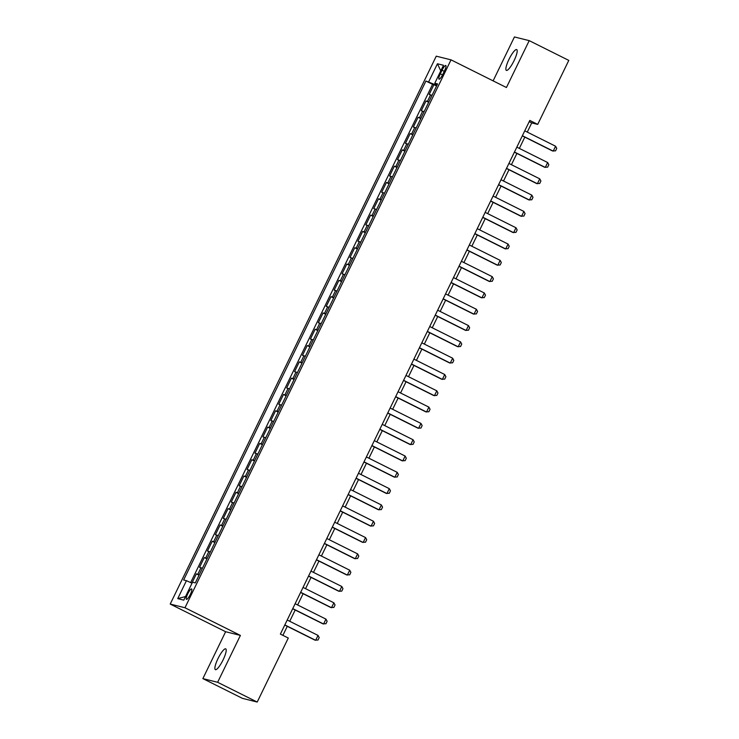 <?xml version="1.0" encoding="UTF-8"?>
<svg xmlns="http://www.w3.org/2000/svg" width="739" height="739" viewBox="0 0 739 739"><rect width="100%" height="100%" fill="white"/><g stroke="black" fill="none" stroke-linecap="round" stroke-linejoin="round"><path stroke-width="1.11" d="M223.095 659.89A11.612 2.577 -63.5 0 0 225.728 648.86A11.612 2.577 -63.5 0 0 217.987 658.615A11.612 2.577 -63.5 0 0 215.354 669.645A11.612 2.577 -63.5 0 0 223.095 659.89M514.085 60.626A11.612 2.577 -63.5 0 0 516.718 49.596A11.612 2.577 -63.5 0 0 508.977 59.351A11.612 2.577 -63.5 0 0 506.344 70.381A11.612 2.577 -63.5 0 0 514.085 60.626M190.311 594.461A5.81 1.284 -63.5 0 0 191.632 588.946A5.81 1.284 -63.5 0 0 187.761 593.823A5.81 1.284 -63.5 0 0 186.44 599.338A5.81 1.284 -63.5 0 0 190.311 594.461M202.865 678.605L217.635 682.291L240.397 635.411L225.626 631.725L202.865 678.605L242.447 698.364L257.218 702.05L288.293 638.043L280.377 634.099L529.798 120.439L537.715 124.392L568.79 60.395L529.207 40.636L514.436 36.95L493.116 80.865M225.626 631.725L170.21 604.068L436.25 56.173L451.021 59.85L184.972 607.754L170.21 604.068M432.038 95.34L429.174 94.453L433.922 84.671L436.583 86.001M428.879 101.871L426.006 100.975L428.666 102.305M426.006 100.975L421.248 110.758L424.121 111.654M416.205 127.958L413.332 127.071L418.08 117.289L420.74 118.609M408.288 144.262L405.415 143.375L410.163 133.593L412.824 134.914M400.372 160.566L397.499 159.679L402.247 149.897L404.907 151.227M392.455 176.88L389.582 175.984L394.33 166.201L396.991 167.531M384.539 193.184L381.666 192.297L386.414 182.505L389.074 183.835M376.613 209.488L373.74 208.601L378.497 198.819L381.158 200.14M368.696 225.792L365.823 224.905L370.581 215.123L373.232 216.453M360.78 242.106L357.907 241.21L362.655 231.427L365.315 232.757M352.863 258.41L349.99 257.523L354.738 247.731L357.399 249.061M344.947 274.714L342.074 273.827L346.822 264.045L349.482 265.366M337.03 291.018L334.157 290.131L338.905 280.349L341.566 281.679M329.104 307.332L326.232 306.436L330.989 296.653L333.649 297.983M321.188 323.636L318.315 322.749L323.072 312.957L325.733 314.287M313.271 339.94L310.398 339.053L315.147 329.271L317.807 330.592M305.355 356.244L302.482 355.357L307.23 345.575L309.89 346.905M297.438 372.558L294.565 371.662L299.313 361.879L301.974 363.209M289.522 388.862L286.649 387.975L291.397 378.183L294.057 379.513M281.596 405.166L278.732 404.279L283.48 394.497L286.141 395.818M273.679 421.47L270.807 420.583L275.564 410.801L278.224 412.131M265.763 437.784L262.89 436.888L267.647 427.105L270.298 428.435M257.846 454.088L254.973 453.201L259.722 443.409L262.382 444.739M249.93 470.392L247.057 469.505L251.805 459.723L254.465 461.044M242.013 486.696L239.14 485.809L243.888 476.027L246.549 477.357M234.097 503L231.224 502.114L235.972 492.331L238.632 493.661M226.171 519.314L223.298 518.418L228.055 508.635L230.716 509.965M218.254 535.618L215.382 534.731L220.139 524.949L222.79 526.27M210.338 551.922L207.465 551.035L212.213 541.253L214.873 542.583M202.421 568.226L199.548 567.34L204.297 557.557L206.957 558.887M442.042 70.233L440.305 73.817A5.626 1.247 -63.5 0 0 439.031 79.156A5.626 1.247 -63.5 0 0 442.781 74.436L444.518 70.842A5.626 1.247 -63.5 0 0 445.793 65.503A5.626 1.247 -63.5 0 0 442.042 70.233L444.278 71.341M437.017 84.523L436.657 85.271L425.932 81.022L183.642 579.995L186.44 580.688L177.73 598.627L183.789 600.142L192.5 582.203L195.299 582.905L437.59 83.923L434.791 83.23L437.229 84.652M428.731 81.715L437.433 63.776L443.502 65.291L434.791 83.23M433.922 84.671L432.583 84.338L190.653 582.581M199.253 574.757L196.38 573.861L191.881 583.136M204.297 557.557L207.169 558.444M212.213 541.253L215.086 542.14M220.139 524.949L223.012 525.835M228.055 508.635L230.928 509.531M235.972 492.331L238.845 493.218M243.888 476.027L246.761 476.914M251.805 459.723L254.678 460.609M259.722 443.409L262.594 444.305M267.647 427.105L270.511 427.992M275.564 410.801L278.437 411.688M283.48 394.497L286.353 395.383M291.397 378.183L294.27 379.079M299.313 361.879L302.186 362.766M307.23 345.575L310.103 346.462M315.147 329.271L318.019 330.157M323.072 312.957L325.945 313.853M330.989 296.653L333.862 297.54M338.905 280.349L341.778 281.236M346.822 264.045L349.695 264.931M354.738 247.731L357.611 248.627M362.655 231.427L365.528 232.314M370.581 215.123L373.454 216.01M378.497 198.819L381.37 199.706M386.414 182.505L389.287 183.401M394.33 166.201L397.203 167.088M402.247 149.897L405.12 150.784M410.163 133.593L413.036 134.48M418.08 117.289L420.953 118.175M217.635 682.291L257.218 702.05M240.397 635.411L184.972 607.754M451.021 59.85L506.437 87.516L529.207 40.636M527.267 132.087L531.729 122.905L537.715 124.392M282.889 635.355L287.277 626.321M289.725 621.287L295.194 610.017M297.641 604.982L303.11 593.703M305.558 588.669L311.036 577.399M313.475 572.365L318.952 561.095M321.4 556.061L326.869 544.791M329.317 539.756L334.785 528.487M337.233 523.443L342.702 512.173M345.15 507.139L350.619 495.869M353.066 490.835L358.544 479.565M360.983 474.53L366.461 463.261M368.9 458.217L374.377 446.947M376.825 441.913L382.294 430.643M384.742 425.609L390.21 414.339M392.658 409.304L398.127 398.035M400.575 392.991L406.053 381.721M408.491 376.687L413.969 365.417M416.408 360.383L421.886 349.113M424.334 344.078L429.802 332.809M432.25 327.765L437.719 316.495M440.167 311.461L445.635 300.191M448.083 295.157L453.552 283.887M456 278.852L461.478 267.583M463.916 262.539L469.394 251.269M471.833 246.235L477.311 234.965M479.759 229.931L485.227 218.661M487.675 213.626L493.144 202.357M495.592 197.313L501.06 186.043M503.508 181.009L508.986 169.739M511.425 164.705L516.903 153.435M519.341 148.4L524.819 137.131M529.207 121.649L531.729 122.905M432.583 84.338L425.932 81.022M196.38 573.861L199.04 575.191M186.44 580.688L192.02 583.2M440.786 70.879L437.433 63.776M177.73 598.627L185.544 596.539M524.745 130.84L555.58 146.22L556.744 148.4L555.562 150.848L552.486 150.941L522.307 135.874M555.58 146.22L553.206 151.116L522.371 135.727M516.829 147.144L547.664 162.534L548.828 164.705L547.636 167.153L544.569 167.245L514.381 152.179M547.664 162.534L545.29 167.42L514.455 152.031M508.912 163.448L539.747 178.838L540.911 181.009L539.719 183.457L536.653 183.549L506.464 168.483M539.747 178.838L537.373 183.734L506.538 168.344M500.996 179.753L531.831 195.142L532.995 197.322L531.803 199.77L528.736 199.853L498.548 184.796M531.831 195.142L529.447 200.038L498.622 184.648M493.079 196.066L523.905 211.446L525.078 213.626L523.886 216.074L520.81 216.167L490.631 201.1M523.905 211.446L521.531 216.342L490.705 200.953M485.163 212.37L515.988 227.76L517.152 229.931L515.97 232.379L512.894 232.471L482.715 217.405M515.988 227.76L513.614 232.646L482.779 217.257M477.237 228.674L508.072 244.064L509.236 246.235L508.053 248.683L504.977 248.775L474.798 233.709M508.072 244.064L505.698 248.951L474.863 233.57M469.32 244.978L500.155 260.368L501.319 262.548L500.127 264.987L497.061 265.079L466.882 250.013M500.155 260.368L497.781 265.264L466.946 249.874M461.404 261.292L492.239 276.672L493.403 278.852L492.211 281.3L489.144 281.393L458.956 266.326M492.239 276.672L489.865 281.568L459.03 266.179M453.487 277.596L484.322 292.986L485.486 295.157L484.294 297.605L481.228 297.697L451.039 282.631M484.322 292.986L481.939 297.872L451.113 282.483M445.571 293.9L476.396 309.29L477.57 311.461L476.378 313.909L473.311 314.001L443.123 298.935M476.396 309.29L474.022 314.177L443.197 298.796M437.654 310.204L468.48 325.594L469.644 327.774L468.461 330.213L465.385 330.305L435.206 315.239M468.48 325.594L466.106 330.49L435.271 315.1M429.728 326.518L460.563 341.898L461.727 344.078L460.545 346.526L457.469 346.619L427.29 331.552M460.563 341.898L458.189 346.794L427.354 331.405M421.812 342.822L452.647 358.212L453.811 360.383L452.628 362.831L449.552 362.923L419.373 347.857M452.647 358.212L450.273 363.098L419.438 347.709M413.895 359.126L444.73 374.516L445.894 376.687L444.702 379.135L441.636 379.227L411.447 364.161M444.73 374.516L442.356 379.403L411.521 364.022M405.979 375.43L436.814 390.82L437.978 393L436.786 395.439L433.719 395.531L403.531 380.465M436.814 390.82L434.44 395.716L403.605 380.326M398.062 391.735L428.897 407.124L430.061 409.304L428.869 411.752L425.803 411.845L395.614 396.778M428.897 407.124L426.514 412.02L395.688 396.631M390.146 408.048L420.971 423.438L422.145 425.609L420.953 428.057L417.877 428.149L387.698 413.083M420.971 423.438L418.597 428.324L387.772 412.935M382.229 424.352L413.055 439.742L414.219 441.913L413.036 444.361L409.96 444.453L379.781 429.387M413.055 439.742L410.681 444.629L379.846 429.248M374.303 440.656L405.138 456.046L406.302 458.226L405.12 460.665L402.044 460.757L371.865 445.691M405.138 456.046L402.764 460.942L371.929 445.552M366.387 456.961L397.222 472.35L398.386 474.53L397.194 476.978L394.127 477.061L363.939 462.004M397.222 472.35L394.848 477.246L364.013 461.857M358.47 473.274L389.305 488.664L390.469 490.835L389.277 493.282L386.211 493.375L356.022 478.309M389.305 488.664L386.931 493.55L356.096 478.161M350.554 489.578L381.389 504.968L382.553 507.139L381.361 509.587L378.294 509.679L348.106 494.613M381.389 504.968L379.005 509.855L348.18 494.474M342.637 505.882L373.463 521.272L374.636 523.452L373.444 525.891L370.378 525.983L340.189 510.917M373.463 521.272L371.089 526.168L340.263 510.778M334.721 522.187L365.546 537.576L366.71 539.756L365.528 542.204L362.452 542.287L332.273 527.23M365.546 537.576L363.172 542.472L332.338 527.083M326.795 538.5L357.63 553.89L358.794 556.061L357.611 558.508L354.535 558.601L324.356 543.534M357.63 553.89L355.256 558.776L324.421 543.387M318.878 554.804L349.713 570.194L350.877 572.365L349.695 574.813L346.619 574.905L316.44 559.839M349.713 570.194L347.339 575.081L316.504 559.7M310.962 571.108L341.797 586.498L342.961 588.678L341.769 591.117L338.702 591.209L308.514 576.143M341.797 586.498L339.423 591.394L308.588 576.004M303.045 587.413L333.88 602.802L335.044 604.982L333.852 607.43L330.786 607.513L300.597 592.456M333.88 602.802L331.497 607.698L300.671 592.308M295.129 603.726L325.954 619.116L327.128 621.287L325.936 623.734L322.869 623.827L292.681 608.76M325.954 619.116L323.58 624.002L292.755 608.613M287.212 620.03L318.038 635.42L319.202 637.591L318.019 640.039L314.943 640.131L284.764 625.065M318.038 635.42L315.664 640.307L284.838 624.917M427.456 101.345L430.625 94.823M197.84 574.231L201.008 567.709M205.756 557.917L208.925 551.396M213.673 541.613L216.841 535.091M221.589 525.309L224.758 518.787M229.506 509.005L232.674 502.483M237.431 492.691L240.591 486.17M245.348 476.387L248.516 469.865M253.265 460.083L256.433 453.561M261.181 443.779L264.35 437.257M269.098 427.465L272.266 420.944M277.014 411.161L280.183 404.639M284.94 394.857L288.099 388.335M292.856 378.553L296.025 372.031M300.773 362.239L303.941 355.718M308.69 345.935L311.858 339.413M316.606 329.631L319.775 323.109M324.523 313.327L327.691 306.805M332.439 297.023L335.608 290.492M340.365 280.709L343.524 274.187M348.281 264.405L351.45 257.883M356.198 248.101L359.366 241.579M364.115 231.797L367.283 225.266M372.031 215.483L375.2 208.961M379.948 199.179L383.116 192.657M387.873 182.875L391.033 176.353M395.79 166.571L398.958 160.04M403.706 150.257L406.875 143.736M411.623 133.953L414.791 127.431M419.54 117.649L422.708 111.127M442.532 74.925L440.305 73.817"/></g></svg>
